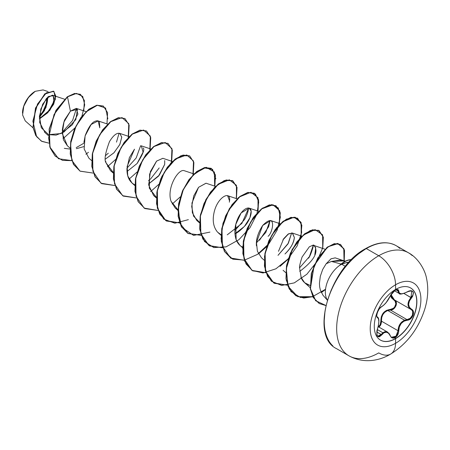 <?xml version="1.0" encoding="UTF-8"?>
<svg xmlns="http://www.w3.org/2000/svg" width="450" height="450" viewBox="0 0 450 450"><rect width="100%" height="100%" fill="white"/><g stroke="black" fill="none" stroke-linecap="round" stroke-linejoin="round"><path stroke-width="0.67" d="M410.569 287.921A30.122 17.387 -60 0 1 415.091 312.081A30.122 17.387 -60 0 1 395.432 338.558L395.584 338.642A30.122 17.387 -60 0 1 378.636 338.726A30.122 17.387 -60 0 1 376.498 314.145A30.122 17.387 -60 0 1 395.584 289.457A5949.54 3434.985 -120 0 0 395.561 284.771A35.843 20.694 -60 0 1 420.902 299.402A35.843 20.694 -60 0 1 395.561 343.299A35.843 20.694 120 0 0 420.902 299.402A35.843 20.694 120 0 0 395.561 284.771A35.843 20.694 120 0 0 370.215 328.669A35.843 20.694 120 0 0 395.561 343.299A5949.54 3434.985 -120 0 0 395.584 338.642A30.122 17.387 -60 0 1 374.282 326.346A30.122 17.387 -60 0 1 395.584 289.457A30.122 17.387 -60 0 1 416.88 301.753A30.122 17.387 -60 0 1 395.584 338.642A5949.54 3434.985 60 0 1 395.561 343.299A23.799 13.742 60 0 1 390.628 354.077A23.799 13.742 -120 0 0 395.561 343.299A35.843 20.694 -60 0 1 370.215 328.669A35.843 20.694 -60 0 1 395.561 284.771A5949.54 3434.985 60 0 1 395.584 289.457A30.122 17.387 -60 0 1 412.526 289.367A30.122 17.387 -60 0 1 414.664 313.948A30.122 17.387 -60 0 1 395.584 338.642L395.432 338.558A30.122 17.387 120 0 0 414.517 313.864A30.122 17.387 120 0 0 412.38 289.282M402.053 293.895L399.538 293.676L398.717 293.091L397.463 289.777C397.327 288.63 392.085 291.409 390.285 295.965L390.184 296.061C387.793 300.977 384.981 304.476 381.746 306.562C378.579 307.727 375.019 316.901 377.471 317.582C379.288 319.151 379.288 322.909 377.471 328.843C376.082 336.206 377.511 338.231 381.746 334.929C384.975 331.026 387.787 331.279 390.184 335.683C391.298 338.04 392.985 338.67 395.229 337.579L395.432 338.558L395.229 337.579L397.766 334.755L398.492 332.792L399.324 326.953L401.147 323.55L403.954 321.188L408.988 319.781L410.709 318.696L413.077 315.315L413.353 311.676L412.65 310.213L409.371 307.26L408.6 304.38L409.371 301.089L412.689 296.257L413.477 292.877L412.988 291.645L411.986 290.891L410.586 290.678L408.926 291.026L403.959 293.406L401.147 293.805L399.324 292.995L398.481 290.064L397.71 289.513L396.54 289.558L395.229 290.115L390.285 295.83M395.016 290.931L395.229 290.115L392.276 292.697L386.274 302.383L383.889 304.982L381.746 306.562A0.512 0.422 63.4 0 1 381.555 306.782A0.512 0.422 -116.6 0 0 381.746 306.562L379.367 308.762L377.392 312.368L376.695 315.771L377.471 317.582A0.512 0.472 -64.4 0 0 377.28 316.957L377.28 316.957A0.512 0.472 115.6 0 1 377.471 317.582L378.489 318.909L378.838 321.553L378.489 325.091L376.897 330.924L376.897 334.761L377.483 336.049L378.366 336.741L379.457 336.78L381.746 334.929L381.223 334.507L379.147 336.229L377.927 336.077M377.449 328.911L377.511 328.899C376.684 334.271 376.824 336.662 377.933 336.082L381.223 334.507L382.843 332.752L377.297 329.546L382.843 332.752L381.223 334.507L376.813 331.959L381.746 334.929L383.889 332.792L386.269 332.151L388.519 333.202L391.089 337.123L392.361 337.961L393.829 338.085L395.229 337.579C397.44 336.094 398.604 333.816 398.734 330.744C399.173 324.692 401.991 321.188 407.183 320.231C412.363 320.243 415.935 311.068 411.463 309.218A0.512 0.337 117.9 0 1 410.968 309.442L412.076 310.382L412.74 311.754L412.447 315.214L410.203 318.291L407.002 319.613L390.448 310.05L393.733 308.79L396.028 305.724L396.439 303.924L396.276 302.237L395.567 300.848L394.402 299.88A0.512 0.304 -61.9 0 0 393.936 300.105A0.512 0.304 118.1 0 1 394.386 299.874C398.767 301.669 395.438 310.247 390.448 310.05L390.308 309.442L386.494 310.382L383.243 312.986L381.274 316.868L380.841 321.216C380.953 314.224 384.109 310.298 390.308 309.442C394.965 309.668 398.014 301.809 393.936 300.105L390.516 295.459L391.387 297.782L395.027 301.011L395.859 303.857L394.616 307.058L393.362 308.312L390.308 309.442L390.448 310.05L387.771 310.517L404.55 320.203L407.002 319.613L390.448 310.05L387.771 310.517C383.344 312.407 381.257 315.968 381.504 321.182L379.058 327.167L380.751 324.939L381.488 322.138L381.504 321.182L380.841 321.216L380.205 324.681L378.118 327.116C379.986 325.828 380.891 323.859 380.841 321.216L381.504 321.182L398.059 330.739L397.209 334.457L396.174 335.993L394.881 337.067L393.48 337.551L391.5 337.044M382.843 332.752L384.885 331.695L387.619 332.111L382.843 332.752M388.794 333.073L390.167 335.306L387.619 332.111L390.279 335.554M395.561 284.771A23.799 13.742 -120 0 0 378.731 255.741A59.496 34.352 120 0 0 341.038 304.515A59.496 34.352 120 0 0 345.257 353.07A59.496 34.352 -60 0 1 341.038 304.515A59.496 34.352 -60 0 1 378.731 255.741L366.306 248.569A59.496 34.352 120 0 0 328.613 297.343A59.496 34.352 120 0 0 332.831 345.898A59.496 34.352 -60 0 1 328.613 297.343A59.496 34.352 -60 0 1 366.306 248.569A1.018 0.591 -120 0 0 365.799 248.518A1.018 0.591 60 0 1 366.306 248.569A59.496 34.352 -60 0 1 399.78 248.394A59.496 34.352 120 0 0 366.306 248.569L378.731 255.741A59.496 34.352 -60 0 1 412.206 255.572A59.496 34.352 120 0 0 378.731 255.741A23.799 13.742 60 0 1 395.561 284.771M35.038 91.412A17.73 10.237 120 0 0 22.5 113.13L23.456 107.038L26.173 100.772L30.24 95.282L35.218 91.311L28.463 97.464L23.788 106.2L22.579 114.896L25.239 120.887L33.047 127.806M344.351 261.759A22.247 12.842 -60 0 1 351.551 259.616A22.247 12.842 120 0 0 344.351 261.759A22.247 12.842 120 0 0 339.711 265.247L339.711 265.247A22.247 12.842 -60 0 1 344.351 261.759M357.519 254.559L365.586 248.985A1.018 0.591 60 0 1 365.799 248.518C329.895 267.092 309.268 335.874 336.561 348.671L348.986 355.843C364.258 364.252 380.346 360.366 390.628 354.077A23.799 13.742 60 0 1 378.731 352.896A59.496 34.352 -60 0 1 345.257 353.07M345.589 261.101L339.677 260.168L331.436 261.444L341.094 264.032L331.436 261.444L326.16 263.762L322.706 269.432L320.31 276.278L319.433 283.41L319.652 286.824L320.321 289.969L322.965 295.206L327.285 300.116M327.06 299.571A22.899 13.224 -60 0 1 339.919 265.185A22.899 13.224 120 0 0 326.379 298.164M345.414 266.383L341.719 264.251L339.919 265.185L341.719 264.251L345.414 266.383M48.499 134.572L41.288 127.738L39.431 116.196L42.649 104.265L48.488 96.491L53.308 95.636L53.893 101.447L48.876 110.728L39.352 118.755L47.363 112.478L52.667 104.754L54.298 98.212L52.386 95.158L46.434 98.443L40.77 109.097L39.679 122.501L45.079 132.643M67.393 145.772L62.252 133.493L64.007 121.95L70.414 111.15L77.456 109.266L75.797 119.655L63.906 132.053L56.07 135.118L48.679 134.64L61.009 133.549L72.343 124.779L77.912 114.058L76.236 108.366L70.414 111.15L65.126 119.115C64.282 120.133 63.343 123.739 62.319 129.938L63.45 139.815L67.303 145.693L70.02 148.101M76.382 148.674L83.869 146.616M83.891 142.408L85.252 135.433C88.684 126.816 92.098 122.057 95.484 121.151C97.279 120.465 98.606 120.741 99.461 121.972L99.788 127.851L98.123 120.921L91.147 124.492L85.106 135.917L84.15 148.95L88.875 158.147L91.597 160.554M105.694 161.224L106.014 162.782C104.074 160.093 105.227 153.034 109.485 141.604C113.406 135.248 116.876 132.531 119.903 133.459L121.759 137.312L119.756 144.624L113.918 152.82L105.441 159.069L114.024 152.713L119.869 144.388L121.753 137.064L119.7 133.38L129.229 136.564M113.198 172.417L106.014 162.782L110.453 170.606L113.198 172.423M143.106 147.988C144.984 148.939 142.976 154.119 137.076 163.53L127.018 171.529L137.076 163.53L143.083 152.123L141.272 145.834L150.806 149.018M134.944 184.956C129.431 182.059 126.771 176.597 126.968 168.576L129.364 157.641L134.483 149.203L127.136 166.348L127.778 175.944L132.03 183.06L134.775 184.877M148.596 183.982L159.401 175.061L164.7 164.357L158.479 176.192L148.596 183.982M172.378 161.477L162.849 158.293L156.566 161.123L150.39 171.562L148.697 185.057L153.602 195.519L156.352 197.336L149.287 188.156L149.625 174.037L156.617 161.072L162.911 158.31M193.956 173.931L184.179 170.679C178.453 168.412 166.404 187.959 171.051 201.268L175.179 207.973L177.924 209.79L171.051 201.268C166.404 187.959 178.453 168.412 184.179 170.679L184.455 170.758M215.533 186.39L205.999 183.206L198.557 187.318L191.959 202.989L192.341 212.698L196.757 220.433L199.502 222.249L193.59 216.174L191.683 206.466L193.764 195.846L198.557 187.318L206.049 183.223M221.051 235.299L218.329 232.886L221.079 234.703L217.614 232.2C213.463 227.284 212.271 220.77 214.037 212.664C217.44 196.583 231.148 190.102 229.556 200.897L227.576 195.66L237.105 198.844M242.651 247.162L241.718 246.667C239.321 245.306 237.465 242.989 236.149 239.721C233.994 232.869 234.562 225.793 237.853 218.498C238.731 216.281 243.281 208.097 248.428 207.979C254.233 208.783 249.857 220.832 244.817 225.979C240.171 230.664 236.908 233.257 235.024 233.747L244.401 226.451L249.907 217.8L251.156 211.129L249.154 208.119L241.155 212.934L235.789 224.398L236.149 239.721L239.906 245.346L242.629 247.753M272.132 221.726L270.726 220.573L262.642 225.501L256.472 242.364L257.394 251.229L261.484 257.799L264.206 260.213M282.831 239.991L288.641 233.769L292.528 233.117L294.351 237.487C293.991 242.623 290.863 248.119 284.979 253.969C290.503 248.754 293.625 243.259 294.351 237.487L292.303 233.032L288.056 234.141L283.652 238.736L278.499 251.319M285.778 272.666L283.067 270.264M299.621 271.181L300.853 270.54L299.621 271.181M314.82 254.706L315.72 247.663L313.881 245.486L312.643 245.357C314.01 244.344 315.101 245.897 315.923 250.009C316.367 255.594 311.344 262.44 300.853 270.54M300.904 277.166L304.633 282.713L310.022 285.424L307.333 284.507C304.498 283.016 302.484 280.884 301.303 278.111L299.588 267.919C299.25 266.878 300.082 263.244 302.079 257.017L309.347 246.797L312.643 245.357M343.828 260.741L335.188 257.856L330.941 258.857L326.16 263.762L331.436 261.444L344.199 260.887M308.368 258.278C309.544 257.304 311.102 253.609 313.037 247.202L313.239 245.357L309.431 256.562L299.593 267.812M291.662 232.903L287.955 243.934L278.016 255.358L288.411 243.118L291.662 232.903M259.47 240.283L268.656 226.71L270.084 220.444L265.804 232.447L256.444 242.899M235.243 230.147L244.479 219.578C246.808 215.589 248.136 211.967 248.456 208.704L241.83 223.447L227.233 234.844M140.631 145.704L136.176 157.989L126.99 168.159M83.835 143.246L76.202 147.645M69.998 149.062L64.294 148.348M76.444 108.439L72.562 120.516L62.224 132.227L72.562 120.516L76.444 108.439M39.364 117.405L45.945 107.584L47.824 97.037M43.065 89.921L35.218 91.311M83.756 110.874L84.409 100.552L80.471 94.365L74.689 93.583L67.494 96.868L70.414 111.15L67.494 96.868L76.466 93.397L82.71 96.418L84.707 104.799L81.889 116.308M74.936 127.924L63.079 138.679M48.892 143.134L41.867 141.39L36.619 136.693L32.867 121.202L37.508 104.057L46.44 92.784L53.938 91.44L55.491 98.989L49.866 110.301L39.358 119.002L47.694 112.793L53.674 104.237L55.8 96.092L53.629 91.237L44.955 93.977L35.663 108.242L33.154 127.434L35.921 135.613L41.406 141.137L48.892 143.134M67.494 96.868L74.514 93.476L80.381 94.309L74.576 93.465L67.314 96.767L55.98 110.323L49.146 129.06L49.804 147.06L58.5 158.692L49.832 147.144L49.134 129.133L55.963 110.357L67.494 96.868L54.034 114.508L48.606 137.964L50.389 148.371L55.204 156.156L62.589 160.397L71.752 160.639L58.59 158.743L49.984 147.161L49.326 129.167L56.16 110.424L67.494 96.868M41.316 141.086L35.741 135.506L32.974 127.333L35.483 108.135L44.775 93.87L53.449 91.136L44.876 93.786L35.511 108.062L32.974 127.356L35.775 135.562L41.316 141.086M349.02 262.243L346.838 262.44L341.719 264.251L344.301 263.121L349.02 262.243M349.762 261.754L342.613 270.293L336.347 279.849L331.206 290.053L327.386 300.516M325.029 310.832L324.236 320.603M326.16 263.762L331.037 258.795L335.228 257.867M256.444 245.835C255.859 239.709 257.929 232.931 262.642 225.501C276.773 211.118 273.161 232.588 268.082 236.289M229.556 200.897L229.337 202.174M164.711 160.56L164.7 164.357M85.888 154.249L88.453 152.28M107.848 118.879L105.564 108.022L97.369 105.255L86.271 111.741L76.146 125.859L70.577 143.736L71.797 160.363L80.01 171.112L93.33 173.098L80.162 171.197L73.603 164.424L70.425 154.08L70.903 141.626L74.762 128.835L81.214 117.534L89.061 109.328L96.913 105.351L103.365 106.082L107.584 112.663L106.982 123.879M107.466 166.708L115.566 159.491M128.239 137.543L128.784 123.688L122.023 117.585L110.841 121.629L99.585 134.871L92.616 153.315L92.903 171.276L101.002 183.206L114.902 185.552L101.734 183.651L95.175 176.873L91.997 166.528L92.481 154.069L96.345 141.278L102.797 129.983L110.649 121.781L118.496 117.804L124.948 118.541L129.161 125.123L128.559 136.339M129.037 179.162L137.143 171.951M149.816 150.002L150.356 136.131L143.578 130.039L132.379 134.117L121.117 147.398L114.176 165.876L114.508 183.831L122.664 195.716L136.614 197.983L123.311 196.11L116.752 189.338L113.574 178.993L114.052 166.534L117.917 153.737L124.369 142.442L132.221 134.235L140.074 130.264L146.52 131.001L150.739 137.582L150.131 148.792M150.615 191.621L158.715 184.404M171.388 162.456L171.934 148.601L165.172 142.498L153.99 146.542L142.734 159.784L135.771 178.228L136.052 196.189L144.152 208.119L158.057 210.465L144.894 208.569L138.33 201.797L135.152 191.453L135.63 178.999L139.489 166.202L145.941 154.901L153.793 146.7L161.64 142.718L168.092 143.454L172.311 150.036L171.709 161.252M172.192 204.075L180.292 196.864M192.966 174.915L193.511 161.061L186.75 154.958L175.567 159.002L164.312 172.237L157.343 190.688L157.629 208.643L165.729 220.573L179.629 222.924L166.461 221.023L159.902 214.245L156.724 203.901L157.208 191.441L161.072 178.65L167.518 167.355L175.371 159.154L183.223 155.177L189.669 155.908L193.888 162.489L193.286 173.706M215.837 178.836L212.529 169.307L203.895 167.867L192.938 175.236L183.319 189.607L178.318 207.191L179.893 223.262L188.134 233.533L201.206 235.378L188.038 233.482L181.479 226.704L178.301 216.36L178.785 203.901L182.644 191.104L189.096 179.809L196.948 171.607L204.801 167.631L211.252 168.368L215.466 174.949L214.864 186.165M236.436 198.619L236.424 185.293L229.354 179.82L218.16 184.348L207.096 197.781L200.396 216.141L200.863 233.854L208.986 245.554L222.784 247.838L209.621 245.942L203.057 239.169L199.879 228.825L200.357 216.366L204.216 203.574L210.667 192.274L218.52 184.067L226.373 180.09L232.819 180.821L237.037 187.403L236.436 198.619M258.013 211.078L258.002 197.747L250.931 192.279L239.732 196.808L228.673 210.24L221.974 228.594L222.441 246.308L230.563 258.013L244.356 260.291L231.188 258.39L224.629 251.618L221.451 241.273L221.934 228.814L225.793 216.023L232.245 204.727L240.097 196.526L247.944 192.544L254.396 193.281L258.615 199.862L258.013 211.078M258.497 253.901L266.597 246.69L258.497 253.901M279.27 224.741L279.816 210.887L273.054 204.784L261.872 208.828L250.611 222.064L243.647 240.514L243.934 258.469L252.028 270.399L265.933 272.751L252.765 270.849L246.206 264.071L243.028 253.727L243.512 241.268L247.376 228.476L253.828 217.176L261.675 208.974L269.528 205.003L275.979 205.74L280.277 212.76L279.27 224.741M301.162 235.991L301.151 222.66L294.081 217.192L282.887 221.721L271.828 235.153L265.123 253.507L265.59 271.221L273.713 282.926L287.511 285.204L274.348 283.309L267.784 276.536L264.606 266.192L265.084 253.732L268.948 240.941L275.394 229.641L283.247 221.434L291.099 217.457L297.551 218.194L301.854 225.214L300.842 237.195M322.74 248.445L322.611 234.827L315.073 229.635L303.407 235.052L292.309 249.626L286.279 268.768L288.079 286.329L297.793 296.691L312.789 296.713L303.756 298.029L295.914 295.762L289.356 288.99L286.178 278.646L286.661 266.186L290.52 253.395L296.972 242.1L304.819 233.893L312.671 229.916L319.123 230.648L323.342 237.229L322.74 248.445M321.322 292.562L325.507 289.53M343.957 261.99L344.194 249.278L338.141 243.591L328.354 246.628L318.364 257.479L311.625 273.004L310.5 288.821L315.641 300.651L325.828 305.544L319.224 303.536L313.391 297.579L310.449 288.422L314.1 265.635L327.111 247.551L334.44 243.759L340.554 244.44L344.52 250.436L344.233 260.826M103.275 106.031L96.733 105.244L88.881 109.226L81.034 117.427L74.582 128.728L70.723 141.519L70.245 153.979L73.423 164.323L80.072 171.146L73.462 164.391L70.251 154.029L70.723 141.531L74.599 128.694L81.079 117.366L88.965 109.164L96.834 105.221L103.275 106.031M124.858 118.491L118.316 117.703L110.469 121.674L102.617 129.876L96.165 141.176L92.301 153.968L91.817 166.421L94.995 176.771L101.644 183.6L95.034 176.839L91.823 166.472L92.301 153.973L96.182 141.137L102.662 129.814L110.548 121.612L118.418 117.681L124.858 118.491M146.43 130.95L139.894 130.157L132.041 134.134L124.189 142.335L117.737 153.636L113.873 166.427L113.394 178.886L116.573 189.231L123.221 196.059L116.612 189.298L113.4 178.937L113.873 166.438L117.754 153.602L124.234 142.273L132.12 134.072L139.989 130.134L146.43 130.95M144.804 208.519L138.189 201.757L134.977 191.396L135.45 178.903L139.326 166.067L145.806 154.738L153.692 146.531L161.561 142.594L167.912 143.347L161.46 142.616L153.613 146.593L145.761 154.8L139.309 166.101L135.45 178.892L134.972 191.351L138.15 201.696L144.894 208.569M188.37 219.656L174.847 223.211L163.727 219.099L157.331 208.091L156.814 192.667L161.876 176.389L170.837 163.035L181.058 155.666L189.579 155.857L183.043 155.07L175.191 159.047L167.344 167.248L160.892 178.549L157.028 191.34L156.544 203.794L159.722 214.138L166.461 221.023M211.162 168.317L204.621 167.529L196.768 171.501L188.916 179.702L182.469 191.002L178.605 203.794L178.121 216.253L181.299 226.597L187.858 233.376L201.161 235.249M232.729 180.771L226.192 179.983L218.34 183.966L210.487 192.167L204.036 203.468L200.177 216.264L199.699 228.718L202.877 239.062L209.531 245.886M254.306 193.23L247.764 192.442L239.917 196.419L232.065 204.621L225.613 215.921L221.754 228.713L221.271 241.166L224.449 251.511L231.097 258.339M275.889 205.689L269.347 204.896L261.495 208.873L253.648 217.074L247.196 228.369L243.332 241.161L242.848 253.62L246.026 263.97L252.675 270.799M297.461 218.143L290.919 217.356L283.067 221.333L275.214 229.539L268.768 240.834L264.904 253.631L264.426 266.091L267.604 276.429L274.258 283.258M319.033 230.597L312.491 229.809L304.639 233.792L296.792 241.993L290.34 253.294L286.481 266.085L285.998 278.539L289.176 288.883L295.914 295.762M340.464 244.389L334.26 243.658L326.931 247.444L313.92 265.534L310.269 288.315L313.211 297.478L319.134 303.48M288.169 259.144L280.069 266.361M105.413 155.706L108.315 153.208M116.494 142.132L119.059 133.251M148.562 180.619L150.643 178.881L159.193 167.934M325.851 305.454L315.652 300.752L310.387 289.164L311.287 273.527L317.784 258.007L327.628 246.915L337.455 243.416L343.783 248.541L344.042 260.786M325.541 289.254L312.722 296.572L300.426 297.484L291.009 291.589L286.194 279.968L286.684 264.988L292.011 249.75L300.634 237.414L310.292 230.49L318.493 230.31L323.066 236.694L322.633 248.034L316.941 261.613L306.877 274.224L294.311 282.876L281.661 285.446L271.35 281.16L265.309 270.754L264.504 256.326L268.762 240.851L276.773 227.537L286.408 219.127L295.189 217.26L300.803 222.143L301.657 232.498L297.202 245.818L288.067 258.964L275.901 268.813L263.031 272.993L251.949 270.36L244.738 261.298L242.634 247.601L245.739 232.082L253.007 217.958L262.474 208.153L271.688 204.615L278.252 207.922L280.361 217.136L277.189 230.012L269.072 243.501L257.445 254.407L244.513 260.123L232.785 259.178L224.477 251.561L221.074 238.764L222.964 223.391L229.371 208.643L238.517 197.561L248.029 192.386L255.437 194.057L258.75 201.999L256.871 214.245L249.862 227.88L238.911 239.692L226.069 246.859L213.823 247.59L204.514 241.515L199.834 229.77L200.464 214.746L205.903 199.541L214.588 187.324L224.241 180.568L232.369 180.568L236.818 187.116L236.244 198.557M209.942 232.11L193.562 235.406L181.682 227.25L177.907 210.201L182.857 190.119L193.911 173.976L206.196 167.282L214.386 172.063L214.672 186.103M351.45 259.718A22.247 12.842 120 0 0 340.009 265.236A22.247 12.842 -60 0 1 351.45 259.718M39.836 116.499L39.381 116.966A17.73 10.237 120 0 0 47.52 97.312L47.334 101.616L46.62 104.743L43.903 111.009M47.897 98.1L44.494 110.604L39.364 117.416M39.516 115.791L39.454 115.853A16.549 9.557 120 0 0 46.71 98.139L46.513 101.903L45.849 104.822L43.312 110.666M391.011 294.536L394.402 299.88L391.944 297.669L391.011 294.525M412.104 295.965L410.957 297.517L404.016 293.512L411.463 297.962C414.866 291.769 413.438 289.744 407.183 291.881L407.183 291.881C401.991 294.666 399.178 294.418 398.734 291.127A0.512 0.411 -179.5 0 1 398.059 291.111L395.916 289.873L398.059 291.111L399.279 293.546C399.442 294.643 402.069 294.131 407.171 291.999L407.059 291.96M397.153 289.654L397.845 290.149L398.059 291.111A0.512 0.411 0.5 0 0 398.734 291.127C398.604 289.344 397.44 289.007 395.229 290.115L395.376 289.575M377.916 317.486L378.382 318.392M381.504 321.182L398.059 330.739L398.503 327.459L399.819 324.36L401.923 321.84L404.55 320.203L387.771 310.517M387.433 310.635L384.671 312.322L382.764 314.752L381.741 317.537L381.471 320.659M409.725 308.559L408.189 305.949L407.981 304.329L408.78 300.853L410.957 297.517C407.048 302.625 407.048 306.596 410.957 309.437L410.968 309.442C415.142 311.197 411.851 319.652 407.002 319.613L404.55 320.203C400.427 322.251 398.261 325.761 398.059 330.739L395.972 336.212L391.719 337.185M407.171 291.999C410.321 290.756 411.851 290.481 411.778 291.178L410.957 297.517L411.463 297.962C407.7 302.76 407.7 306.512 411.463 309.218A0.512 0.337 -62.1 0 1 410.968 309.442A0.512 0.337 -62.1 0 0 410.968 309.442L411.069 309.499M381.319 306.81A0.512 0.422 -116.6 0 0 381.555 306.782C377.606 308.897 375.637 317.824 377.224 316.924M398.734 330.744L398.059 330.739L398.734 330.744M407.183 320.231A0.512 0.287 -94 0 0 407.002 319.613A0.512 0.287 86 0 1 407.183 320.231M395.432 338.558A30.122 17.387 -60 0 1 380.447 340.088A30.122 17.387 120 0 0 395.432 338.558M378.197 326.672L387.591 332.094M52.577 95.209L64.502 99.191M44.623 132.255L48.448 135.647M76.303 108.383L86.074 111.651M98.123 120.921L107.651 124.104M110.453 170.606L113.175 173.014M132.03 183.06L134.752 185.473M153.602 195.519L156.324 197.927M175.179 207.973L177.902 210.386M196.757 220.433L199.479 222.84M249.154 208.119L258.683 211.303M270.726 220.573L280.26 223.757M292.303 233.032L301.832 236.216M313.881 245.486L324.917 249.176M304.633 282.713L310.185 287.629M48.054 91.581L43.082 89.921M365.799 248.518C377.415 241.976 387.501 241.014 396.056 245.621L408.476 252.793C418.337 258.002 424.991 270.006 426.459 277.982C428.653 288.163 428.051 298.659 424.659 309.471C418.292 329.029 406.946 343.901 390.628 354.077M410.766 309.336L394.397 299.874M394.408 290.728L399.262 293.535M377.162 316.879L377.376 317.002C379.322 317.964 379.367 321.924 377.511 328.899M390.285 295.965C387.855 301.027 384.947 304.627 381.555 306.782"/></g></svg>
